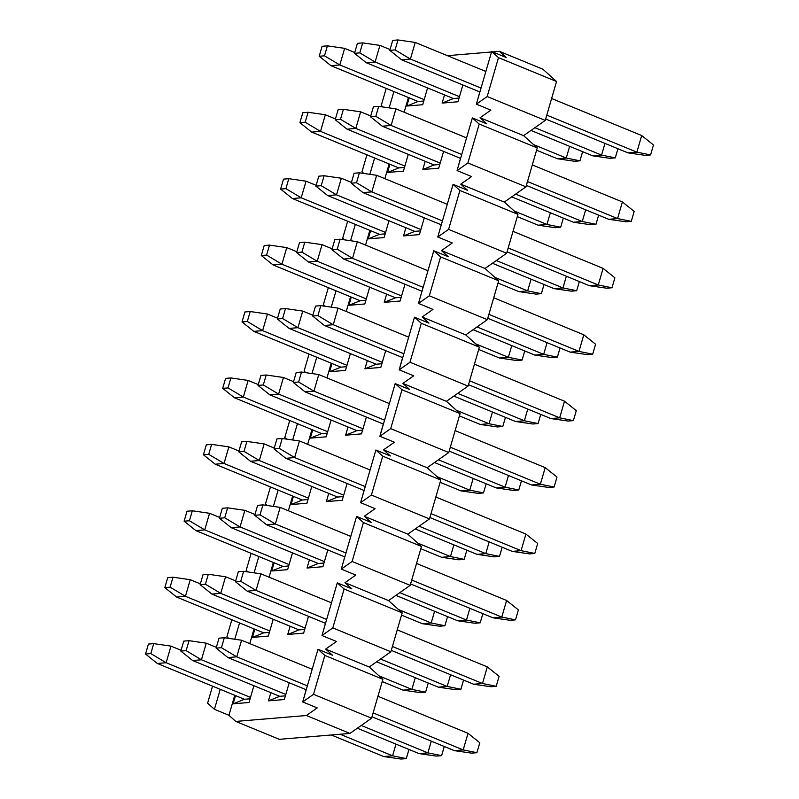 <?xml version="1.0" encoding="UTF-8"?>
<svg xmlns="http://www.w3.org/2000/svg" width="799" height="799" viewBox="0 0 799 799"><rect width="100%" height="100%" fill="white"/><g stroke="black" fill="none" stroke-linecap="round" stroke-linejoin="round"><path stroke-width="1.2" d="M377.947 696.289L468.014 733.312L479.799 742.75L476.903 752.708L471.61 753.147L454.361 750.651L371.984 716.793M306.237 689.757L227.925 657.567L216.139 648.129L219.026 638.171L224.329 637.732L241.568 640.229L312.189 669.252M216.139 648.129L221.433 647.689L224.329 637.732M468.014 733.312L463.19 749.911L476.903 752.708M373.123 712.888L463.19 749.911L454.361 750.651M307.365 685.862L236.744 656.828L227.925 657.567M241.568 640.229L236.744 656.828L221.433 647.689M397.243 629.862L487.31 666.885L499.095 676.324L496.199 686.291L490.906 686.731L473.657 684.234L391.28 650.366M325.533 623.34L247.221 591.15L235.435 581.712L238.332 571.754L243.625 571.305L260.864 573.802L331.485 602.836M235.435 581.712L240.729 581.273L243.625 571.305M487.31 666.885L482.486 683.495L496.199 686.291M392.419 646.471L482.486 683.495L473.657 684.234M326.661 619.445L256.04 590.411L247.221 591.15M260.864 573.802L256.04 590.411L240.729 581.273M416.539 563.445L506.606 600.468L518.391 609.907L515.495 619.864L510.201 620.314L492.963 617.817L410.586 583.949M344.828 556.923L266.516 524.733L254.731 515.295L257.628 505.328L262.921 504.888L280.169 507.385L350.781 536.419M254.731 515.295L260.025 514.856L262.921 504.888M506.606 600.468L501.782 617.078L515.495 619.864M411.715 580.054L501.782 617.078L492.963 617.817M345.957 553.018L275.345 523.994L266.516 524.733M280.169 507.385L275.345 523.994L260.025 514.856M435.835 497.028L525.902 534.052L537.687 543.49L534.801 553.447L529.497 553.887L512.259 551.39L429.882 517.532M364.124 490.496L285.812 458.306L274.027 448.878L276.923 438.911L282.217 438.471L299.465 440.968L370.077 469.992M274.027 448.878L279.32 448.429L282.217 438.471M525.902 534.052L521.078 550.651L534.801 553.447M431.011 513.627L521.078 550.651L512.259 551.39M365.253 486.601L294.641 457.567L285.812 458.306M299.465 440.968L294.641 457.567L279.32 448.429M455.13 430.611L545.198 467.635L556.983 477.063L554.097 487.03L548.793 487.47L531.555 484.973L449.178 451.115M383.42 424.079L305.108 391.89L293.323 382.451L296.219 372.494L301.513 372.044L318.761 374.551L389.373 403.575M293.323 382.451L298.616 382.012L301.513 372.044M545.198 467.635L540.374 484.234L554.097 487.03M450.306 447.21L540.374 484.234L531.555 484.973M384.549 420.184L313.937 391.15L305.108 391.89M318.761 374.551L313.937 391.15L298.616 382.012M474.426 364.184L564.503 401.208L576.289 410.646L573.392 420.614L568.099 421.053L550.851 418.556L468.474 384.689M402.716 357.662L324.404 325.473L312.619 316.034L315.515 306.067L320.808 305.627L338.057 308.124L408.669 337.158M312.619 316.034L317.912 315.595L320.808 305.627M564.503 401.208L559.67 417.817L573.392 420.614M469.602 380.793L559.67 417.817L550.851 418.556M403.845 353.757L333.233 324.734L324.404 325.473M338.057 308.124L333.233 324.734L317.912 315.595M493.722 297.767L583.799 334.791L595.585 344.229L592.688 354.187L587.395 354.636L570.146 352.129L487.77 318.272M422.012 291.245L343.7 259.046L331.915 249.618L334.811 239.65L340.104 239.211L357.353 241.707L427.974 270.741M331.915 249.618L337.208 249.168L340.104 239.211M583.799 334.791L578.975 351.4L592.688 354.187M488.898 314.377L578.975 351.4L570.146 352.129M423.15 287.34L352.529 258.317L343.7 259.046M357.353 241.707L352.529 258.317L337.208 249.168M513.018 231.35L603.095 268.374L614.88 277.802L611.984 287.77L606.691 288.209L589.442 285.712L507.065 251.855M441.308 224.819L362.996 192.629L351.21 183.191L354.107 173.233L359.4 172.794L376.649 175.291L447.27 204.314M351.21 183.191L356.504 182.751L359.4 172.794M603.095 268.374L598.271 284.973L611.984 287.77M508.194 247.95L598.271 284.973L589.442 285.712M442.446 220.923L371.825 191.89L362.996 192.629M376.649 175.291L371.825 191.89L356.504 182.751M532.324 164.924L622.391 201.947L634.176 211.385L631.28 221.353L625.987 221.792L608.738 219.296L526.361 185.428M460.604 158.402L382.292 126.212L370.506 116.774L373.403 106.816L378.696 106.367L395.944 108.864L466.566 137.897M370.506 116.774L375.81 116.334L378.696 106.367M622.391 201.947L617.567 218.556L631.28 221.353M527.49 181.533L617.567 218.556L608.738 219.296M461.742 154.507L391.12 125.473L382.292 126.212M395.944 108.864L391.12 125.473L375.81 116.334M551.62 98.507L641.687 135.53L653.472 144.969L650.576 154.926L645.282 155.376L628.034 152.879L545.657 119.011M479.899 91.985L401.587 59.795L389.802 50.357L392.699 40.389L397.992 39.95L415.24 42.447L485.862 71.481M389.802 50.357L395.106 49.918L397.992 39.95M641.687 135.53L636.863 152.14L650.576 154.926M546.796 115.116L636.863 152.14L628.034 152.879M481.038 88.08L410.416 59.056L401.587 59.795M415.24 42.447L410.416 59.056L395.106 49.918M444.264 746.496L441.607 755.654L436.304 756.104L419.066 753.607L357.323 728.219M289.208 682.765L284.334 699.544L268.444 700.873L279.71 696.319L192.619 660.513L180.834 651.085L183.73 641.118L189.023 640.678L206.272 643.175L216.369 647.33M180.834 651.085L186.127 650.636L189.023 640.678M431.29 741.162L427.884 752.868L441.607 755.654M361.238 725.472L427.884 752.868L419.066 753.607M285.812 694.461L201.448 659.784L192.619 660.513M206.272 643.175L201.448 659.784L186.127 650.636M463.56 680.079L460.903 689.237L455.6 689.677L438.361 687.18L376.619 661.802M308.504 616.339L303.63 633.128L287.74 634.446L299.006 629.902L211.915 594.096L200.13 584.658L203.026 574.701L208.319 574.261L225.568 576.758L235.665 580.913M200.13 584.658L205.423 584.219L208.319 574.261M450.586 674.746L447.18 686.441L460.903 689.237M380.534 659.045L447.18 686.441L438.361 687.18M305.108 628.044L220.744 593.357L211.915 594.096M225.568 576.758L220.744 593.357L205.423 584.219M482.856 613.662L480.199 622.821L474.896 623.26L457.657 620.763L395.914 595.385M327.8 549.922L322.926 566.701L307.036 568.029L318.302 563.485L231.211 527.68L219.425 518.241L222.322 508.284L227.615 507.834L244.864 510.341L254.961 514.486M219.425 518.241L224.719 517.802L227.615 507.834M469.882 608.329L466.476 620.024L480.199 622.821M399.83 592.628L466.476 620.024L457.657 620.763M324.404 561.617L240.04 526.941L231.211 527.68M244.864 510.341L240.04 526.941L224.719 517.802M502.152 547.245L499.495 556.404L494.201 556.843L476.953 554.346L415.21 528.968M347.096 483.505L342.222 500.284L326.332 501.612L337.597 497.058L250.506 461.263L238.721 451.825L241.618 441.857L246.911 441.418L264.159 443.914L274.257 448.069M238.721 451.825L244.015 451.385L246.911 441.418M489.178 541.902L485.782 553.607L499.495 556.404M419.125 526.211L485.782 553.607L476.953 554.346M343.7 495.2L259.335 460.524L250.506 461.263M264.159 443.914L259.335 460.524L244.015 451.385M521.447 480.818L518.791 489.977L513.497 490.426L496.249 487.919L434.506 462.541M366.391 417.078L361.518 433.867L345.627 435.195L356.903 430.641L269.802 394.836L258.017 385.408L260.913 375.44L266.207 375.001L283.455 377.498L293.553 381.652M258.017 385.408L263.31 384.958L266.207 375.001M508.474 475.485L505.078 487.19L518.791 489.977M438.421 459.785L505.078 487.19L496.249 487.919M362.996 428.783L278.631 394.097L269.802 394.836M283.455 377.498L278.631 394.097L263.31 384.958M540.743 414.401L538.087 423.56L532.793 423.999L515.545 421.502L453.802 396.124M385.687 350.661L380.813 367.44L364.933 368.768L376.199 364.224L289.098 328.419L277.313 318.981L280.209 309.023L285.503 308.574L302.751 311.081L312.848 315.225M277.313 318.981L282.616 318.541L285.503 308.574M527.769 409.068L524.374 420.763L538.087 423.56M457.727 393.368L524.374 420.763L515.545 421.502M382.292 362.366L297.927 327.68L289.098 328.419M302.751 311.081L297.927 327.68L282.616 318.541M560.039 347.984L557.382 357.143L552.089 357.582L534.841 355.086L473.108 329.707M404.983 284.244L400.109 301.023L384.229 302.352L395.495 297.797L308.394 262.002L296.609 252.564L299.505 242.596L304.799 242.157L322.047 244.654L332.154 248.809M296.609 252.564L301.912 252.124L304.799 242.157M547.065 342.651L543.67 354.347L557.382 357.143M477.023 326.951L543.67 354.347L534.841 355.086M401.587 295.94L317.223 261.263L308.394 262.002M322.047 244.654L317.223 261.263L301.912 252.124M579.345 281.558L576.678 290.716L571.385 291.166L554.136 288.659L492.404 263.28M424.289 217.827L419.405 234.606L403.525 235.935L414.791 231.38L327.7 195.575L315.905 186.147L318.801 176.18L324.104 175.74L341.343 178.237L351.45 182.392M315.905 186.147L321.208 185.698L324.104 175.74M566.361 276.224L562.965 287.93L576.678 290.716M496.319 260.534L562.965 287.93L554.136 288.659M420.883 229.523L336.519 194.846L327.7 195.575M341.343 178.237L336.519 194.846L321.208 185.698M598.641 215.141L595.974 224.299L590.681 224.739L573.432 222.242L511.7 196.864M443.585 151.401L438.701 168.18L422.821 169.508L434.087 164.964L346.996 129.158L335.21 119.72L338.097 109.763L343.4 109.323L360.639 111.82L370.746 115.975M335.21 119.72L340.504 119.281L343.4 109.323M585.657 209.807L582.261 221.503L595.974 224.299M515.615 194.107L582.261 221.503L573.432 222.242M440.179 163.106L355.815 128.419L346.996 129.158M360.639 111.82L355.815 128.419L340.504 119.281M617.937 148.724L615.27 157.882L609.977 158.322L592.728 155.825L530.995 130.447M462.881 84.984L458.007 101.763L442.117 103.091L453.383 98.547L366.292 62.741L354.506 53.303L357.393 43.346L362.696 42.896L379.934 45.393L390.042 49.548M354.506 53.303L359.8 52.864L362.696 42.896M604.953 143.391L601.557 155.086L615.27 157.882M534.911 127.69L601.557 155.086L592.728 155.825M459.475 96.679L375.111 62.002L366.292 62.741M379.934 45.393L375.111 62.002L359.8 52.864M408.958 749.452L406.301 758.611L401.008 759.05L383.76 756.553L331.285 734.98M253.902 685.712L249.028 702.491L233.138 703.819L244.404 699.265L157.313 663.47L145.528 654.031L148.424 644.074L153.718 643.624L170.966 646.121L181.063 650.276M145.528 654.031L150.821 653.592L153.718 643.624M395.984 744.119L392.589 755.814L406.301 758.611M340.104 734.241L392.589 755.814L383.76 756.553M250.506 697.407L166.142 662.731L157.313 663.47M170.966 646.121L166.142 662.731L150.821 653.592M428.254 683.025L425.597 692.184L420.304 692.633L403.056 690.136L382.222 681.567M273.198 619.295L268.324 636.074L252.434 637.402L263.7 632.848L176.609 597.053L164.824 587.615L167.72 577.647L173.013 577.208L190.262 579.704L200.359 583.859M164.824 587.615L170.117 587.175L173.013 577.208M415.28 677.692L411.885 689.397L425.597 692.184M379.175 675.954L411.885 689.397L403.056 690.136M269.802 630.99L185.438 596.314L176.609 597.053M190.262 579.704L185.438 596.314L170.117 587.175M447.55 616.608L444.893 625.767L439.6 626.206L422.351 623.709L401.517 615.15M292.494 552.868L287.62 569.657L271.74 570.975L283.006 566.431L195.905 530.626L184.12 521.198L187.016 511.23L192.309 510.791L209.558 513.288L219.655 517.442M184.12 521.198L189.413 520.748L192.309 510.791M434.576 611.275L431.18 622.97L444.893 625.767M398.471 609.537L431.18 622.97L422.351 623.709M289.098 564.573L204.734 529.887L195.905 530.626M209.558 513.288L204.734 529.887L189.413 520.748M466.846 550.191L464.189 559.35L458.896 559.789L441.647 557.293L420.813 548.723M311.79 486.451L306.916 503.23L291.036 504.559L302.302 500.014L215.201 464.209L203.415 454.771L206.312 444.813L211.605 444.364L228.854 446.871L238.961 451.016M203.415 454.771L208.719 454.331L211.605 444.364M453.872 544.858L450.476 556.553L464.189 559.35M417.777 543.11L450.476 556.553L441.647 557.293M308.394 498.147L224.03 463.47L215.201 464.209M228.854 446.871L224.03 463.47L208.719 454.331M486.152 483.775L483.485 492.933L478.192 493.373L460.943 490.876L440.109 482.306M331.096 420.034L326.212 436.813L310.332 438.142L321.598 433.587L234.497 397.792L222.711 388.354L225.608 378.386L230.901 377.947L248.149 380.444L258.257 384.599M222.711 388.354L228.015 387.914L230.901 377.947M473.168 478.431L469.772 490.137L483.485 492.933M437.073 476.693L469.772 490.137L460.943 490.876M327.69 431.73L243.325 397.053L234.497 397.792M248.149 380.444L243.325 397.053L228.015 387.914M505.447 417.348L502.781 426.506L497.487 426.956L480.239 424.449L459.405 415.889M350.391 353.607L345.508 370.396L329.627 371.725L340.893 367.17L253.802 331.365L242.017 321.937L244.903 311.97L250.207 311.53L267.445 314.027L277.553 318.182M242.017 321.937L247.31 321.488L250.207 311.53M492.464 412.014L489.068 423.72L502.781 426.506M456.369 410.277L489.068 423.72L480.239 424.449M346.986 365.313L262.621 330.636L253.802 331.365M267.445 314.027L262.621 330.636L247.31 321.488M524.743 350.931L522.077 360.089L516.783 360.529L499.535 358.032L478.701 349.473M369.687 287.191L364.813 303.97L348.923 305.298L360.189 300.754L273.098 264.948L261.313 255.51L264.199 245.553L269.503 245.113L286.741 247.61L296.848 251.755M261.313 255.51L266.606 255.071L269.503 245.113M511.76 345.597L508.364 357.293L522.077 360.089M475.665 343.85L508.364 357.293L499.535 358.032M366.282 298.896L281.917 264.209L273.098 264.948M286.741 247.61L281.917 264.209L266.606 255.071M544.039 284.514L541.372 293.672L536.079 294.112L518.831 291.615L497.997 283.046M388.983 220.774L384.109 237.553L368.219 238.881L379.485 234.327L292.394 198.532L280.609 189.093L283.505 179.136L288.799 178.686L306.037 181.183L316.144 185.338M280.609 189.093L285.902 188.654L288.799 178.686M531.055 279.181L527.66 290.876L541.372 293.672M494.961 277.433L527.66 290.876L518.831 291.615M385.577 232.469L301.213 197.792L292.394 198.532M306.037 181.183L301.213 197.792L285.902 188.654M563.335 218.087L560.668 227.246L555.375 227.695L538.136 225.198L517.303 216.629M408.279 154.357L403.405 171.136L387.515 172.464L398.781 167.91L311.69 132.115L299.905 122.676L302.801 112.709L308.094 112.269L325.343 114.766L335.44 118.921M299.905 122.676L305.198 122.227L308.094 112.269M550.361 212.754L546.955 224.459L560.668 227.246M514.256 211.016L546.955 224.459L538.136 225.198M404.883 166.052L320.519 131.376L311.69 132.115M325.343 114.766L320.519 131.376L305.198 122.227M582.631 151.67L579.974 160.829L574.671 161.268L557.432 158.771L536.598 150.212M423.77 101.014L418.077 101.493L330.986 65.688L319.201 56.25L322.097 46.292L327.39 45.853L344.639 48.349L354.736 52.504M319.201 56.25L324.494 55.81L327.39 45.853M569.657 146.337L566.251 158.032L579.974 160.829M533.552 144.589L566.251 158.032L557.432 158.771M424.179 99.635L339.815 64.949L330.986 65.688M344.639 48.349L339.815 64.949L324.494 55.81M386.217 88.389L381.283 105.398L383.061 107.006M389.163 107.885L393.907 91.555M476.364 104.16L487.19 96.549L498.496 57.638L491.665 51.496L476.364 104.16L490.876 110.132L480.059 117.743L523.605 135.64L537.258 147.925L525.952 186.836L504.309 202.067L517.962 214.342L506.656 253.253L485.013 268.484L498.666 280.769L487.36 319.67L465.717 334.901L479.37 347.185L468.064 386.097L446.411 401.328L460.074 413.602L448.768 452.514L427.115 467.745L440.778 480.029L429.472 518.931L407.82 534.161L421.482 546.446L410.177 585.357L388.524 600.578L402.177 612.863L390.881 651.774L369.228 667.005L382.881 679.28L371.585 718.191L349.932 733.422L306.387 715.524L317.213 707.904L302.691 701.941L317.992 649.277L332.514 655.24L325.682 649.098L336.509 641.487L321.987 635.525L337.288 582.861L351.81 588.823L344.978 582.681L355.805 575.07L341.283 569.098L356.584 516.434L371.106 522.406L364.274 516.264L375.101 508.643L360.589 502.681L375.88 450.017L390.401 455.979L383.57 449.847L394.396 442.227L379.885 436.264L395.185 383.6L409.697 389.562L402.866 383.42L413.692 375.81L399.18 369.837L414.481 317.173L428.993 323.146L422.162 317.003L432.988 309.393L418.476 303.42L433.777 250.756L448.289 256.729L441.467 250.586L452.284 242.966L437.772 237.003L453.073 184.339L467.585 190.302L460.763 184.16L471.58 176.549L457.068 170.587L472.369 117.922L486.881 123.885L480.059 117.743M404.154 112.24L408.429 97.528M374.611 157.972L369.867 174.302M384.858 178.656L389.133 163.945M427.575 87.93L422.701 104.719L406.811 106.037L409.198 97.838M418.077 101.493L406.811 106.037M485.762 71.441L486.192 70.352M477.532 100.135L479.799 91.945M442.117 103.091L444.504 94.891M453.383 98.547L459.075 98.067M387.515 172.464L389.902 164.264M398.781 167.91L404.474 167.43M466.466 137.857L466.926 136.659M458.236 166.552L460.504 158.362M422.821 169.508L425.198 161.308M434.087 164.964L439.78 164.484M368.219 238.881L370.606 230.681M379.485 234.327L385.178 233.857M447.17 204.274L447.63 203.086M438.941 232.968L441.208 224.779M403.525 235.935L405.902 227.725M414.791 231.38L420.484 230.901M348.923 305.298L351.3 297.098M360.189 300.754L365.882 300.274M427.864 270.691L428.324 269.503M419.645 299.395L421.912 291.196M384.229 302.352L386.606 294.152M395.495 297.797L401.188 297.328M329.627 371.725L332.004 363.515M340.893 367.17L346.586 366.691M408.569 337.118L409.028 335.92M400.229 365.822L402.616 357.622M364.933 368.768L367.31 360.569M376.199 364.224L381.892 363.745M310.332 438.142L312.709 429.942M321.598 433.587L327.29 433.118M389.273 403.535L389.732 402.346M380.933 432.239L383.32 424.039M345.627 435.195L348.014 426.986M356.903 430.641L362.596 430.162M291.036 504.559L293.413 496.359M302.302 500.014L307.995 499.535M369.977 469.952L370.436 468.763M361.757 498.656L364.024 490.456M326.332 501.612L328.719 493.412M337.597 497.058L343.3 496.588M271.74 570.975L274.117 562.776M283.006 566.431L288.699 565.952M350.681 536.379L351.141 535.18M342.461 565.073L344.729 556.883M307.036 568.029L309.423 559.829M318.302 563.485L324.004 563.005M252.434 637.402L254.821 629.203M263.7 632.848L269.403 632.379M331.385 602.796L331.845 601.597M323.166 631.49L325.433 623.3M287.74 634.446L290.127 626.246M299.006 629.902L304.699 629.422M233.138 703.819L235.525 695.619M244.404 699.265L250.107 698.795M312.089 669.212L312.549 668.024M303.86 697.907L306.127 689.717M268.444 700.873L270.831 692.663M279.71 696.319L285.403 695.839M371.585 718.191L313.518 694.321L302.691 701.941M317.992 649.277L324.823 655.42L382.881 679.28M369.228 667.005L325.682 649.098M390.881 651.774L332.813 627.904L321.987 635.525M337.288 582.861L344.119 588.993L402.177 612.863M388.524 600.578L344.978 582.681M410.177 585.357L352.109 561.487L341.283 569.098M356.584 516.434L363.415 522.576L421.482 546.446M407.82 534.161L364.274 516.264M429.472 518.931L371.405 495.06L360.589 502.681M375.88 450.017L382.711 456.159L440.778 480.029M427.115 467.745L383.57 449.847M448.768 452.514L390.701 428.644L379.885 436.264M395.185 383.6L402.007 389.742L460.074 413.602M446.411 401.328L402.866 383.42M468.064 386.097L409.997 362.227L399.18 369.837M414.481 317.173L421.303 323.315L479.37 347.185M465.717 334.901L422.162 317.003M487.36 319.67L429.303 295.81L418.476 303.42M433.777 250.756L440.599 256.898L498.666 280.769M485.013 268.484L441.467 250.586M506.656 253.253L448.599 229.383L437.772 237.003M453.073 184.339L459.894 190.482L517.962 214.342M504.309 202.067L460.763 184.16M525.952 186.836L467.894 162.966L457.068 170.587M472.369 117.922L479.2 124.055L537.258 147.925M498.496 57.638L556.553 81.508L545.248 120.409L523.605 135.64M545.248 120.409L487.19 96.549M491.665 51.496L506.176 57.468L499.355 51.326L492.613 51.885M499.355 51.326L542.901 69.223L556.553 81.508M491.525 51.975L447.39 55.67M479.2 124.055L467.894 162.966M366.921 154.816L361.977 171.815L363.765 173.423M355.315 224.399L350.571 240.729M369.837 230.362L365.552 245.083M344.469 239.84L342.681 238.232L347.625 221.233M336.019 290.816L331.275 307.146M350.531 296.779L346.257 311.5M325.173 306.257L323.385 304.659L328.329 287.65M316.724 357.233L311.98 373.562M331.235 363.205L326.961 377.917M305.877 372.684L304.089 371.076L309.033 354.077M297.428 423.66L292.684 439.989M311.94 429.622L307.665 444.344M286.581 439.1L284.794 437.492L289.737 420.494M278.132 490.077L273.388 506.406M292.644 496.039L288.369 510.761M267.285 505.517L265.498 503.909L270.442 486.911M258.836 556.494L254.092 572.823M273.348 562.466L269.073 577.178M247.99 571.944L246.202 570.336L251.136 553.337M239.54 622.91L234.796 639.24M254.052 628.883L249.777 643.595M228.694 638.361L226.906 636.753L231.84 619.754M220.244 689.337L214.432 709.312L228.953 715.285L235.775 721.417L306.387 715.524M234.756 695.3L228.953 715.285M214.432 709.312L207.61 703.17L212.544 686.171M349.932 733.422L279.32 739.325L235.775 721.417M313.518 694.321L324.823 655.42M332.813 627.904L344.119 588.993M352.109 561.487L363.415 522.576M371.405 495.06L382.711 456.159M390.701 428.644L402.007 389.742M409.997 362.227L421.303 323.315M429.303 295.81L440.599 256.898M448.599 229.383L459.894 190.482"/></g></svg>
